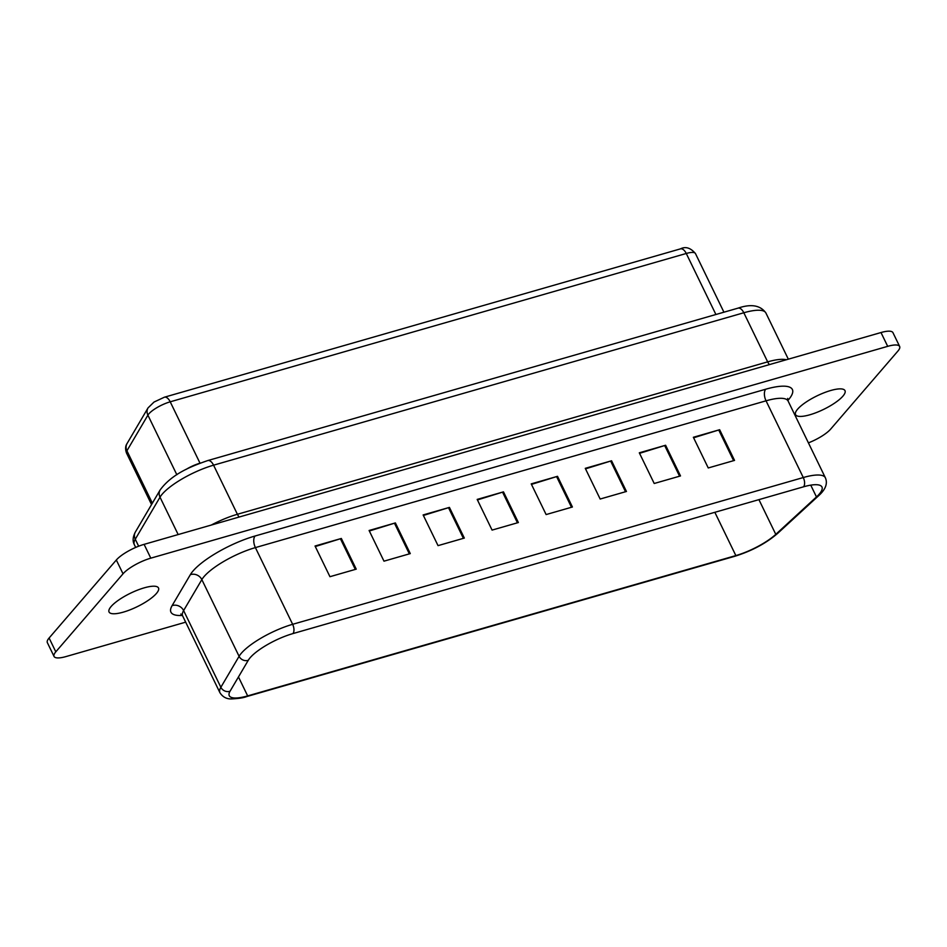 <?xml version="1.0" encoding="UTF-8"?>
<svg xmlns="http://www.w3.org/2000/svg" width="947" height="947" viewBox="0 0 947 947"><rect width="100%" height="100%" fill="white"/><g stroke="black" fill="none" stroke-linecap="round" stroke-linejoin="round"><path stroke-width="1.42" d="M54.05 656.437L47.35 642.634A23.059 6.321 -25.9 0 1 49.102 638.018L55.802 651.832A23.059 6.321 154.1 0 0 54.05 656.437A23.059 6.321 154.1 0 0 66.006 656.567L185.671 622.167M49.102 638.018L116.327 560.008A23.059 6.321 -25.9 0 1 144.098 544.359L880.994 332.539A23.059 6.321 -25.9 0 1 892.95 332.657L899.65 346.472A23.059 6.321 154.1 0 0 887.694 346.342L150.798 558.162A23.059 6.321 154.1 0 0 123.027 573.811L55.802 651.832M156.409 593.473A27.487 7.529 -25.9 0 1 130.035 609.844A27.487 7.529 -25.9 0 1 109.047 611.987A27.487 7.529 -25.9 0 1 111.13 606.494A27.487 7.529 -25.9 0 1 137.516 590.135A27.487 7.529 -25.9 0 1 158.504 587.98A27.487 7.529 -25.9 0 1 156.409 593.473M808.418 442.865A23.059 6.321 154.1 0 0 830.673 429.098L897.898 351.077A23.059 6.321 154.1 0 0 899.65 346.472M842.913 396.142A27.487 7.529 -25.9 0 1 816.539 412.501A27.487 7.529 -25.9 0 1 795.551 414.656A27.487 7.529 -25.9 0 1 797.634 409.163A27.487 7.529 -25.9 0 1 824.02 392.792A27.487 7.529 -25.9 0 1 844.996 390.649A27.487 7.529 -25.9 0 1 842.913 396.142M492.073 530.095L518.364 522.543L503.473 491.86L477.181 499.412L492.073 530.095M600.161 499.033L626.452 491.469L611.561 460.787L585.27 468.339L600.161 499.033M708.249 467.96L734.541 460.396L719.649 429.713L693.358 437.277L708.249 467.96M654.211 483.491L680.502 475.939L665.599 445.256L639.308 452.808L654.211 483.491M546.123 514.564L572.414 507L557.511 476.317L531.22 483.881L546.123 514.564M438.035 545.638L464.326 538.074L449.423 507.391L423.131 514.943L438.035 545.638M329.947 576.699L356.238 569.147L341.334 538.464L315.043 546.017L329.947 576.699M383.985 561.169L410.276 553.604L395.384 522.922L369.093 530.486L383.985 561.169M395.384 522.922L369.342 530.995M409.353 553.877L394.71 523.715M503.473 491.86L477.43 499.933M517.441 522.803L502.798 492.641M611.561 460.787L585.518 468.86M625.529 491.742L610.886 461.568M719.649 429.713L693.606 437.786M733.617 460.668L718.974 430.506M665.599 445.256L639.556 453.329M679.579 476.199L664.924 446.037M557.511 476.317L531.468 484.391M571.491 507.272L556.836 477.11M449.423 507.391L423.38 515.464M463.403 538.346L448.748 508.172M341.334 538.464L315.292 546.537M355.314 569.407L340.66 539.245M230.062 691.215L248.292 660.26A35.465 9.719 -25.9 0 1 250.197 657.668A35.465 9.719 -25.9 0 1 292.919 633.59L803.565 486.805A35.465 9.719 -25.9 0 1 821.96 486.995A35.465 9.719 -25.9 0 1 819.262 494.085A35.465 9.719 -25.9 0 1 816.468 496.938L775.782 534.357A35.465 9.719 -25.9 0 1 735.855 555.581L247.664 695.903A35.465 9.719 -25.9 0 1 229.281 695.725A35.465 9.719 -25.9 0 1 230.062 691.215A7.091 6.309 -149.5 0 1 220.864 687.285A42.556 11.66 154.1 0 0 219.917 692.683L182.664 615.964L180.841 614.011M151.544 504.562L126.519 453.045A17.733 4.853 -25.9 0 1 126.922 450.796L147.898 415.153A17.733 4.853 -25.9 0 1 170.211 401.812L686.267 253.476A17.733 4.853 -25.9 0 1 695.465 253.571C690.6 247.806 685.592 246.244 680.443 248.872A8.866 4.569 74 0 1 686.267 253.476L715.908 314.511M126.519 453.045C125.158 449.162 125.335 445.99 127.052 443.551A8.866 7.884 30.5 0 0 126.922 450.796L152.36 503.177M127.052 443.551L148.04 407.897A8.866 7.884 30.5 0 0 147.898 415.153L176.84 474.743M148.04 407.897L154.006 402.061L164.387 397.207A8.866 4.569 74 0 1 170.211 401.812L200.006 463.166M185.943 469.487A17.733 4.853 -25.9 0 1 199.722 463.272M135.681 547.425L134.32 544.62A42.556 11.66 -25.9 0 1 135.267 539.222L160.007 497.187A42.556 11.66 -25.9 0 1 213.572 465.178L743.821 312.759A42.556 11.66 -25.9 0 1 765.898 312.983C760.453 305.265 751.149 303.656 737.997 308.154A8.866 4.569 74 0 1 743.821 312.759L767.662 361.861A42.556 11.66 -25.9 0 1 786.294 359.753M134.32 544.62C132.45 541.092 132.805 536.866 135.397 531.977A8.866 7.884 30.5 0 0 135.267 539.222L138.653 546.206M135.397 531.977L160.15 489.942A8.866 7.884 30.5 0 0 160.007 497.187L178.166 534.558M160.15 489.942C171.715 474.246 190.134 466.67 207.736 460.573A8.866 4.569 74 0 1 213.572 465.178L237.401 514.28L767.662 361.861A8.866 4.569 74 0 0 769.438 364.595M211.311 525.029A42.556 11.66 -25.9 0 1 237.401 514.28A8.866 4.569 74 0 0 239.177 517.026M787.868 400.463A51.434 14.087 154.1 0 0 765.685 389.229L255.051 536.014A51.434 14.087 154.1 0 0 190.335 574.687L172.105 605.642A51.434 14.087 154.1 0 0 182.357 615.42M765.685 389.229A8.866 4.569 -106 0 0 766.04 400.818L255.394 547.603A42.556 11.66 154.1 0 0 201.841 579.611L183.611 610.566A42.556 11.66 154.1 0 0 182.664 615.964M255.051 536.014A8.866 4.569 -106 0 0 255.394 547.603L292.647 624.31A42.556 11.66 154.1 0 0 239.094 656.318L220.864 687.285L183.611 610.566A8.866 7.884 -149.5 0 0 172.105 605.642M787.691 398.403L788.105 401.043A42.556 11.66 154.1 0 0 766.04 400.818L803.281 477.537L292.647 624.31A7.091 3.658 -106 0 1 292.919 633.59M190.335 574.687A8.866 7.884 -149.5 0 1 201.841 579.611L239.094 656.318A7.091 6.309 30.5 0 0 248.292 660.26M788.105 401.043L825.358 477.762A42.556 11.66 154.1 0 0 803.281 477.537A7.091 3.658 74 0 1 803.565 486.805M219.917 692.683C222.616 696.897 226.404 698.993 231.257 698.945C238.549 698.578 243.675 697.797 246.646 696.59A7.091 3.658 -106 0 0 247.664 695.903L238.466 676.951M714.843 512.303L735.855 555.581A7.091 3.658 74 0 1 734.836 556.268C751.752 550.976 766.005 543.365 777.605 533.433A7.091 5.043 -132.6 0 1 775.782 534.357L758.926 499.637M810.75 485.148L816.468 496.938A7.091 5.043 47.4 0 0 818.291 496.027L777.605 533.433M880.994 332.539L887.694 346.342M144.098 544.359L150.798 558.162M116.327 560.008L123.027 573.811M164.387 397.207L680.443 248.872M723.934 312.202L695.465 253.571M207.736 460.573L737.997 308.154M788.318 359.173L765.898 312.983M246.646 696.59L734.836 556.268M825.358 477.762C827.903 483.538 825.547 489.623 818.291 496.027"/></g></svg>
